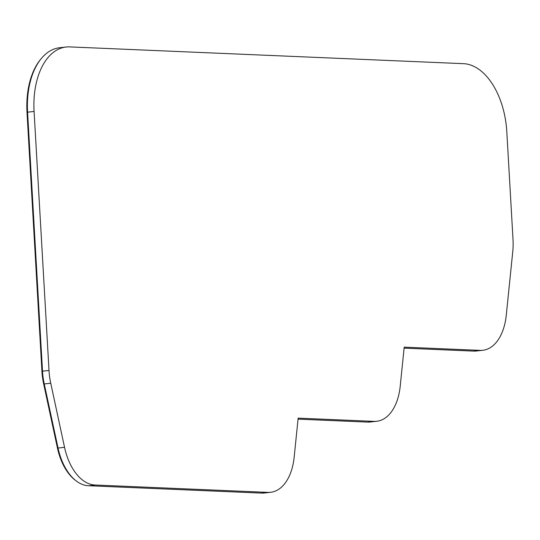 <?xml version="1.0" encoding="UTF-8"?>
<svg xmlns="http://www.w3.org/2000/svg" width="540" height="540" viewBox="0 0 540 540"><rect width="100%" height="100%" fill="white"/><g stroke="black" fill="none" stroke-linecap="round" stroke-linejoin="round"><path stroke-width="0.81" d="M75.884 480.681A48.465 28.485 -96.4 0 1 57.429 447.957L43.632 383.852A48.465 28.485 -96.4 0 1 41.931 371.338L27 112.334A65.57 38.543 -96.4 0 1 41.29 58.583M270.668 492.284L264.175 493.013A49.417 29.045 -96.4 0 1 261.536 493.101L88.81 485.744A49.417 29.045 -96.4 0 1 58.043 448.045L44.246 383.947A49.417 29.045 -96.4 0 1 42.518 371.183L27.581 112.178A66.521 39.103 -96.4 0 1 59.582 47.743L66.076 47.02A66.521 39.103 83.6 0 0 34.081 111.456L49.012 370.46A49.417 29.045 83.6 0 0 50.74 383.225L64.544 447.323A49.417 29.045 83.6 0 0 95.303 485.021L268.029 492.379A49.417 29.045 83.6 0 0 270.668 492.284A49.417 29.045 83.6 0 0 294.172 457.103L298.154 418.136L374.078 421.369A49.417 29.045 83.6 0 0 376.718 421.281A49.417 29.045 83.6 0 0 400.228 386.093L404.204 347.146L480.134 350.379A49.417 29.045 83.6 0 0 482.774 350.291A49.417 29.045 83.6 0 0 506.284 315.103L512.737 251.87A49.417 29.045 83.6 0 0 513 239.186L506.797 131.591A66.521 39.103 83.6 0 0 463.61 63.68L69.626 46.899A66.521 39.103 83.6 0 0 66.076 47.02M482.774 350.291L476.28 351.014A49.417 29.045 -96.4 0 1 473.641 351.101L404.102 348.138M376.718 421.281L370.224 422.003A49.417 29.045 -96.4 0 1 367.585 422.091L298.053 419.135M95.303 485.021L88.81 485.744M58.01 447.889L57.429 447.957M44.213 383.792L43.632 383.852M42.525 371.27L41.931 371.338M27.587 112.266L27 112.334M268.029 492.379L261.536 493.101M64.544 447.323L58.043 448.045M50.74 383.225L44.246 383.947M49.012 370.46L42.518 371.183M34.081 111.456L27.581 112.178M480.134 350.379L473.641 351.101M374.078 421.369L367.585 422.091"/></g></svg>
